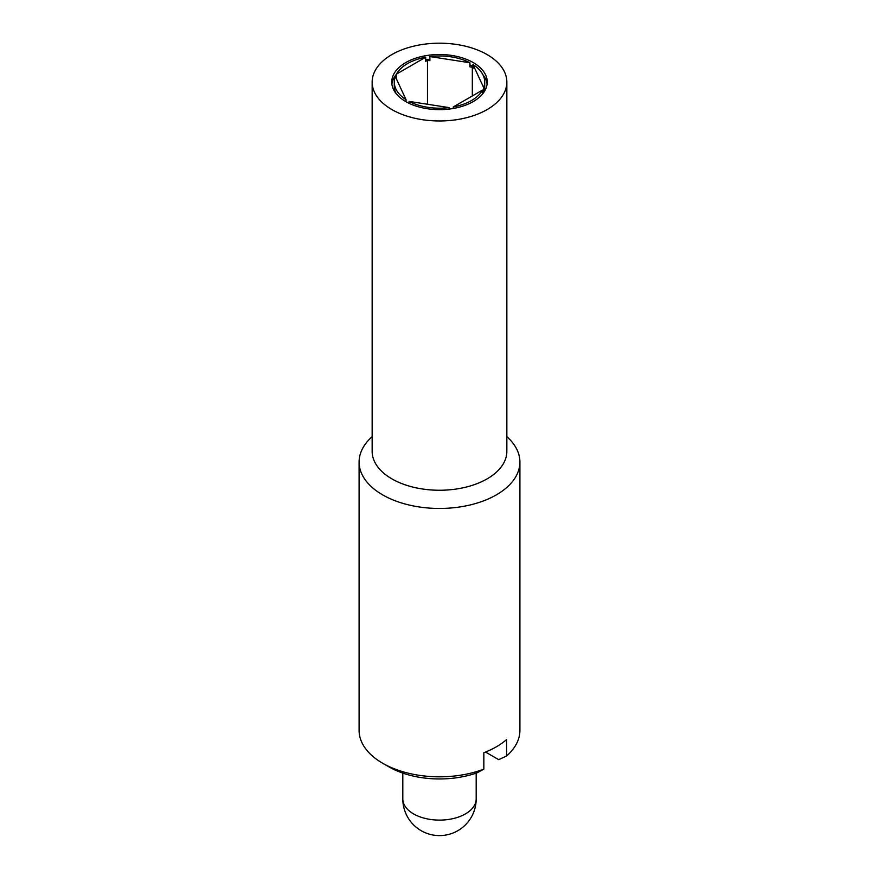 <?xml version="1.0" encoding="UTF-8"?>
<svg xmlns="http://www.w3.org/2000/svg" width="879" height="879" viewBox="0 0 879 879"><rect width="100%" height="100%" fill="white"/><g stroke="black" fill="none" stroke-linecap="round" stroke-linejoin="round"><path stroke-width="1.32" d="M372.158 436.676A80.407 46.422 0 0 0 359.093 462.046L359.093 730.394A80.407 46.422 0 0 0 382.64 763.225L388.947 766.862A71.496 41.28 0 0 0 477.385 772.685L483.835 769.125L483.835 752.71A80.407 46.422 0 0 0 506.579 739.58L506.579 755.995L498.701 759.654L485.527 752.05M388.947 766.862L382.64 763.225A80.407 46.422 0 0 0 483.835 769.125M506.579 755.995A80.407 46.422 0 0 0 519.907 730.394L519.907 462.046A80.407 46.422 0 0 0 506.842 436.676M359.093 462.046A80.407 46.422 0 0 0 382.64 494.866A80.407 46.422 0 0 0 470.265 504.931A80.407 46.422 0 0 0 519.907 462.046M372.158 82.077L372.158 451.377A67.342 38.874 0 0 0 391.88 478.868A67.342 38.874 0 0 0 465.266 487.296A67.342 38.874 0 0 0 506.842 451.377L506.842 82.077A67.342 38.874 0 0 0 487.12 54.586A67.342 38.874 0 0 0 413.734 46.158A67.342 38.874 0 0 0 372.158 82.077A67.342 38.874 0 0 0 391.88 109.578A67.342 38.874 0 0 0 465.266 118.006A67.342 38.874 0 0 0 506.842 82.077M405.746 101.568A47.741 27.568 180 0 1 391.759 82.077A47.741 27.568 180 0 1 421.228 56.619A47.741 27.568 180 0 1 473.254 62.596A47.741 27.568 180 0 1 487.241 82.077A47.741 27.568 180 0 1 457.772 107.546A47.741 27.568 180 0 1 405.746 101.568M472.968 66.529A47.741 27.568 0 0 0 469.913 64.936M429.897 59.19A47.741 27.568 0 0 0 425.722 59.794M396.418 74.308A47.741 27.568 0 0 0 391.891 84.131M483.911 92.196L483.692 87.625A45.225 26.117 0 0 0 484.725 82.077A45.225 26.117 0 0 0 472.968 64.519L472.968 68.628L472.331 67.233L469.913 66.859L469.913 62.761A45.225 26.117 0 0 0 429.897 56.564L429.897 60.673L427.48 60.299L425.722 61.31L425.722 57.212A45.225 26.117 0 0 0 396.418 74.122L396.154 78.385M483.692 91.735A45.225 26.117 0 0 0 484.725 86.186L484.725 82.077M453.278 108.469L453.278 106.952A45.225 26.117 0 0 0 482.582 90.043L482.582 93.965M409.087 103.326L409.087 101.404A45.225 26.117 0 0 0 449.103 107.601L449.103 109.084M406.032 99.646L395.308 76.539A45.225 26.117 0 0 0 394.275 82.077A45.225 26.117 0 0 0 406.032 99.646L406.032 101.733M394.275 82.077L394.275 86.186A45.225 26.117 0 0 0 396.143 93.624M487.109 84.131A47.741 27.568 0 0 0 482.857 74.649M449.103 107.601L409.087 101.404M482.582 90.043L453.278 106.952M472.968 64.519L483.692 87.625M472.331 95.954L472.331 67.233M429.897 56.564L469.913 62.761M396.418 74.122L425.722 57.212M427.48 104.249L427.48 60.299M413.559 813.899A36.687 21.184 180 0 1 402.813 798.923A36.687 36.687 0 0 0 421.162 830.688A36.687 36.687 0 0 0 476.187 798.923A36.687 21.184 180 0 1 453.542 818.492A36.687 21.184 180 0 1 413.559 813.899M476.187 773.102L476.187 798.923M402.813 773.102L402.813 798.923"/></g></svg>
